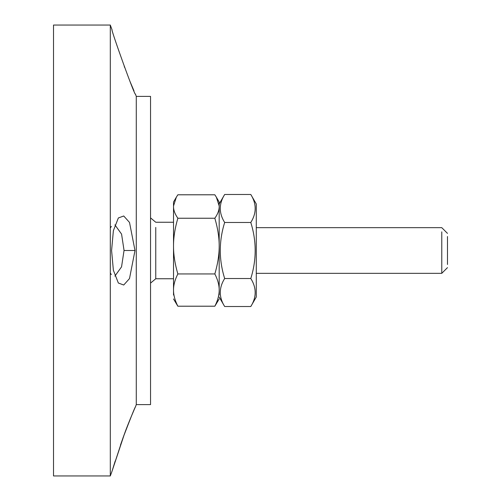<?xml version="1.0" encoding="UTF-8"?>
<svg xmlns="http://www.w3.org/2000/svg" width="501" height="501" viewBox="0 0 501 501"><rect width="100%" height="100%" fill="white"/><g stroke="black" fill="none" stroke-linecap="round" stroke-linejoin="round"><path stroke-width="0.75" d="M110.308 25.05L53.519 25.05L53.519 475.95L110.308 475.95L110.308 25.05L112.067 29.878M112.061 29.853C110.433 28.25 134.913 96.762 135.489 94.238L135.433 94.113M133.999 90.9L130.022 81.513M124.505 67.253L124.273 66.62M135.489 94.238L136.278 96.392L150.544 96.392L150.544 404.608L136.278 404.608L136.278 96.392M120.49 445.02L124.267 434.392C128.175 423.389 135.602 406.186 135.427 406.9C134.988 407.062 130.849 417.383 123.002 437.861L112.105 470.996L124.524 433.703M130.022 419.487L133.999 410.1M135.433 406.893L136.278 404.608M112.418 469.976L115.243 460.901M135.001 250.5L129.508 222.431L123.734 215.987L118.355 217.96L113.376 230.704L111.591 250.475L113.37 270.246L118.342 283.015L123.722 285.019L129.496 278.587L135.001 250.5L124.035 250.5L121.549 266.858L114.892 276.114M111.335 274.548L110.308 273.014M110.308 228.005L111.366 226.408M114.904 224.861L121.574 234.111L124.06 250.5M447.481 236.51L447.481 264.49L447.481 236.51M441.776 231.85L441.776 273.333L256.28 273.333M216.338 197.143L219.181 202.041L219.181 205.986L216.338 197.143L214.841 194.795L177.855 194.795L176.358 197.143L173.521 205.986L173.521 202.041L176.358 197.143M173.521 207.057C173.622 210.514 175.068 214.24 177.855 218.242C175.068 227.748 173.622 236.61 173.521 244.826L173.521 205.986M173.521 247.369C173.622 255.579 175.068 264.44 177.855 273.947C175.068 279.452 173.622 284.581 173.521 289.34L173.521 244.826M173.521 295.014L173.521 290.812C173.622 295.565 175.068 300.7 177.855 306.205L173.521 298.959M214.841 218.242C217.634 214.24 219.081 210.514 219.181 207.057L219.181 244.826C219.081 236.61 217.634 227.748 214.841 218.242L177.855 218.242M214.841 273.947C217.634 264.44 219.081 255.579 219.181 247.369L219.181 289.34C219.081 284.581 217.634 279.452 214.841 273.947L177.855 273.947M219.181 298.959L214.841 306.205C217.634 300.7 219.081 295.565 219.181 290.812L219.181 295.014M214.841 306.205L177.855 306.205M219.181 289.34L219.181 290.812M173.521 290.812L173.521 289.34M219.181 244.826L219.181 247.369M219.181 205.986L219.181 207.057M155.761 227.416L155.761 278.75L150.544 283.115M256.28 203.982L256.28 297.018L250.794 306.518C256.631 297.181 256.631 287.85 250.794 278.512C256.631 259.837 256.631 241.163 250.794 222.488C256.631 213.15 256.631 203.819 250.794 194.482L256.28 203.982M219.181 203.982L224.667 194.482C218.831 203.819 218.831 213.15 224.667 222.488C218.831 241.163 218.831 259.837 224.667 278.512C218.831 287.85 218.831 297.181 224.667 306.518L250.794 306.518M250.794 278.512L224.667 278.512M250.794 222.488L224.667 222.488M250.794 194.482L224.667 194.482M110.308 475.95L112.061 471.14M447.481 267.622L441.776 273.333M447.481 233.378L441.776 227.667L256.28 227.667M173.521 222.25L155.761 222.25L150.544 217.885M173.521 278.75L155.761 278.75M219.181 297.018L224.667 306.518"/></g></svg>
